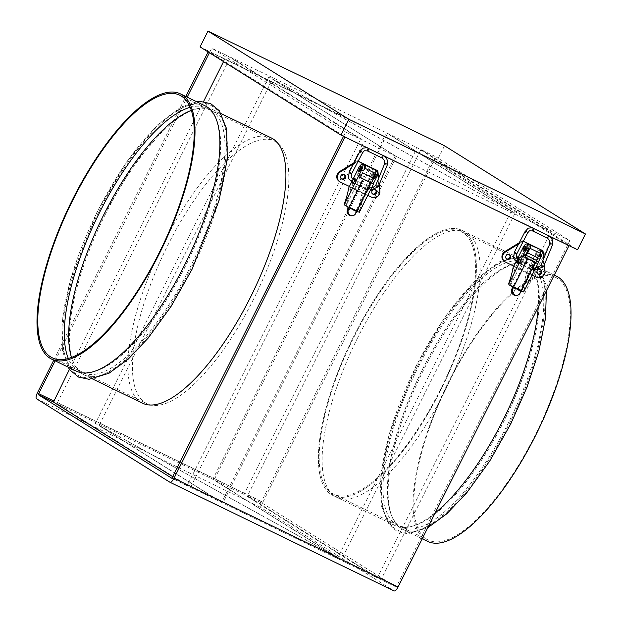 <?xml version="1.0" encoding="UTF-8"?>
<svg xmlns="http://www.w3.org/2000/svg" width="622" height="622" viewBox="0 0 622 622"><rect width="100%" height="100%" fill="white"/><g stroke="black" fill="none" stroke-linecap="round" stroke-linejoin="round"><path stroke-width="0.47" stroke-dasharray="3.11 2.33" d="M427.718 541.428A147.43 50.887 115.9 0 1 448.672 381.628A147.43 50.887 115.9 0 1 556.332 276.098M510.475 423.831A147.43 50.887 115.9 0 1 402.815 529.353A147.43 50.887 115.9 0 1 423.769 369.554A147.43 50.887 115.9 0 1 531.429 264.031A147.43 50.887 115.9 0 1 510.475 423.831M435.151 512.956A147.43 50.887 115.9 0 1 395.343 525.738A147.43 50.887 115.9 0 1 416.297 365.938A147.43 50.887 115.9 0 1 523.957 260.408A147.43 50.887 115.9 0 1 538.255 307.05M440.749 390.033A147.43 50.887 115.9 0 1 333.089 495.555A147.43 50.887 115.9 0 1 354.042 335.756A147.43 50.887 115.9 0 1 461.703 230.233A147.43 50.887 115.9 0 1 440.749 390.033A147.43 50.887 -64.1 0 0 461.703 230.233A147.43 50.887 -64.1 0 0 354.042 335.756A147.43 50.887 -64.1 0 0 333.089 495.555A147.43 50.887 -64.1 0 0 440.749 390.033M354.478 336.028A145.952 50.374 115.9 0 1 461.058 231.555A145.952 50.374 115.9 0 1 440.322 389.761A145.952 50.374 115.9 0 1 333.734 494.233A145.952 50.374 115.9 0 1 354.478 336.028M418.311 366.972A145.952 50.374 115.9 0 1 524.89 262.5A145.952 50.374 115.9 0 1 539.181 306.592A145.952 50.374 115.9 0 1 504.154 420.697A145.952 50.374 115.9 0 1 441.029 509.076A145.952 50.374 115.9 0 1 397.567 525.17A145.952 50.374 115.9 0 1 418.311 366.972M422.626 369.064A145.952 50.374 115.9 0 1 485.743 280.685A145.952 50.374 115.9 0 1 529.205 264.591A145.952 50.374 115.9 0 1 508.469 422.789A145.952 50.374 115.9 0 1 401.882 527.262A145.952 50.374 115.9 0 1 387.592 483.177A145.952 50.374 115.9 0 1 422.626 369.064M449.1 381.9A145.952 50.374 115.9 0 1 555.687 277.428A145.952 50.374 115.9 0 1 534.951 435.625A145.952 50.374 115.9 0 1 428.364 540.098A145.952 50.374 115.9 0 1 449.1 381.9M515.016 213.19L387.599 133.442L214.1 479.927L341.509 559.676L515.016 213.19L272.576 79.025L99.077 425.51L341.509 559.676M395.18 155.935L221.673 502.421L222.917 503.019L396.424 156.542L268.898 76.903L511.338 211.06L386.355 132.844L212.848 479.321L214.1 479.927M386.355 132.844L387.599 133.442M511.338 211.06L337.832 557.545L212.848 479.321M268.898 76.903L95.391 423.38L337.832 557.545M221.673 502.421L95.391 423.38M396.424 156.542L272.576 79.025M222.917 503.019L99.077 425.51M383.362 155.508L367.866 147.997L383.175 155.469A1.477 0.505 115.9 0 1 383.175 155.57M366.762 147.608L367.866 147.997M548.518 235.567L531.927 227.668M533.023 228.056L533.971 228.569A1.477 0.505 115.9 0 1 533.979 228.663M361.226 166.68A2.581 0.894 -64.1 0 0 359.329 168.624A2.581 0.894 -64.1 0 0 358.98 171.322M344.083 174.471A2.581 2.418 122 0 0 340.288 175.256A2.581 2.418 122 0 0 341.377 178.794M372.306 190.511A2.581 2.418 -58 0 1 375.307 189.609A2.581 2.418 122 0 0 371.482 190.379A2.581 2.418 122 0 0 372.57 193.909M374.195 173.375A2.208 0.762 -64.1 0 0 374.172 173.359A2.208 0.762 -64.1 0 0 372.539 174.984A2.208 0.762 -64.1 0 0 372.213 177.324A2.208 0.762 -64.1 0 0 372.244 177.34A2.208 0.762 -64.1 0 0 373.876 175.723A2.208 0.762 -64.1 0 0 374.195 173.375M371.412 176.936A2.208 0.762 115.9 0 1 371.731 174.595A2.208 0.762 115.9 0 1 373.363 172.97A2.208 0.762 115.9 0 1 373.387 172.986A2.208 0.762 115.9 0 1 373.068 175.334A2.208 0.762 115.9 0 1 371.435 176.951A2.208 0.762 115.9 0 1 371.412 176.936M357.774 337.567A147.43 50.887 -64.1 0 0 336.829 497.367A147.43 50.887 -64.1 0 0 444.489 391.844A147.43 50.887 -64.1 0 0 465.435 232.045A147.43 50.887 -64.1 0 0 357.774 337.567M529.936 269.108A2.356 0.816 -64.1 0 0 529.96 269.124A2.356 0.816 -64.1 0 0 531.701 267.398A2.356 0.816 -64.1 0 0 532.043 264.894A2.356 0.816 -64.1 0 0 532.02 264.879A2.356 0.816 -64.1 0 0 530.278 266.605A2.356 0.816 -64.1 0 0 529.936 269.108M531.802 270.01A2.356 0.816 -64.1 0 0 531.826 270.026A2.356 0.816 -64.1 0 0 533.567 268.3A2.356 0.816 -64.1 0 0 533.909 265.796A2.356 0.816 -64.1 0 0 533.886 265.781A2.356 0.816 -64.1 0 0 532.144 267.507A2.356 0.816 -64.1 0 0 531.802 270.01L529.96 269.124M518.725 263.674A2.356 0.816 115.9 0 1 519.067 261.17A2.356 0.816 115.9 0 1 520.816 259.444A2.356 0.816 115.9 0 1 520.839 259.46A2.356 0.816 115.9 0 1 520.497 261.963A2.356 0.816 115.9 0 1 518.756 263.689A2.356 0.816 115.9 0 1 518.725 263.674M516.703 261.714A2.356 0.816 115.9 0 1 517.986 259.055M527.339 247.61A2.208 0.762 115.9 0 1 527.021 249.958A2.208 0.762 115.9 0 1 525.388 251.576A2.208 0.762 115.9 0 1 525.365 251.56A2.208 0.762 115.9 0 1 525.683 249.22A2.208 0.762 115.9 0 1 527.316 247.595A2.208 0.762 115.9 0 1 527.339 247.61M528.148 247.999A2.208 0.762 115.9 0 1 527.829 250.347A2.208 0.762 115.9 0 1 526.196 251.964A2.208 0.762 115.9 0 1 526.165 251.957A2.208 0.762 115.9 0 1 526.492 249.609A2.208 0.762 115.9 0 1 528.125 247.984A2.208 0.762 115.9 0 1 528.148 247.999M506.533 258.845A2.581 2.418 -58 0 1 505.445 255.315A2.581 2.418 -58 0 1 509.239 254.53M537.727 273.968A2.581 2.418 -58 0 1 536.638 270.43A2.581 2.418 -58 0 1 540.456 269.668M540.518 257.718A2.581 0.894 115.9 0 1 539.173 258.666A2.581 0.894 115.9 0 1 539.142 258.651A2.581 0.894 115.9 0 1 539.515 255.914A2.581 0.894 115.9 0 1 541.42 254.025A2.581 0.894 115.9 0 1 541.451 254.04A2.581 0.894 115.9 0 1 541.583 255.393M540.58 253.62A2.581 0.894 115.9 0 1 540.207 256.357A2.581 0.894 115.9 0 1 538.302 258.247A2.581 0.894 115.9 0 1 538.271 258.231A2.581 0.894 115.9 0 1 538.644 255.494A2.581 0.894 115.9 0 1 540.549 253.605A2.581 0.894 115.9 0 1 540.58 253.62M548.34 235.621A1.477 0.505 115.9 0 0 548.332 235.528L533.971 228.569M190.13 107.303A145.952 50.374 115.9 0 1 206.146 107.995A145.952 50.374 115.9 0 1 220.437 152.087A145.952 50.374 115.9 0 1 185.403 266.193A145.952 50.374 115.9 0 1 122.285 354.571A145.952 50.374 115.9 0 1 78.823 370.665A145.952 50.374 115.9 0 1 68.358 358.521M191.281 110.428A145.952 50.374 115.9 0 1 210.461 110.086A145.952 50.374 115.9 0 1 189.718 268.284A145.952 50.374 115.9 0 1 83.138 372.757A145.952 50.374 115.9 0 1 71.522 357.487M253.551 299.229A145.952 50.374 115.9 0 1 146.971 403.701A145.952 50.374 115.9 0 1 167.707 245.496A145.952 50.374 115.9 0 1 274.294 141.031A145.952 50.374 115.9 0 1 253.551 299.229M105.017 215.049A147.43 50.887 115.9 0 1 212.685 109.526A147.43 50.887 115.9 0 1 191.731 269.326A147.43 50.887 115.9 0 1 84.071 374.848A147.43 50.887 115.9 0 1 105.017 215.049M271.2 137.89A147.43 50.887 -64.1 0 0 163.539 243.42A147.43 50.887 -64.1 0 0 142.594 403.219M76.599 371.233A147.43 50.887 115.9 0 1 97.553 211.433A147.43 50.887 115.9 0 1 205.213 105.903M373.985 178.592A2.581 0.894 115.9 0 1 374.358 175.855A2.581 0.894 115.9 0 1 376.263 173.966A2.581 0.894 115.9 0 1 376.294 173.981A2.581 0.894 115.9 0 1 375.921 176.718A2.581 0.894 115.9 0 1 374.016 178.615A2.581 0.894 115.9 0 1 373.985 178.592M376.224 173.95A2.581 0.894 -64.1 0 0 376.201 173.935A2.581 0.894 -64.1 0 0 374.288 175.824A2.581 0.894 -64.1 0 0 373.915 178.561A2.581 0.894 -64.1 0 0 373.946 178.576A2.581 0.894 -64.1 0 0 375.851 176.687A2.581 0.894 -64.1 0 0 376.224 173.95M367.688 185.224A2.356 0.816 115.9 0 1 367.345 187.727A2.356 0.816 115.9 0 1 365.604 189.453A2.356 0.816 115.9 0 1 365.58 189.438A2.356 0.816 115.9 0 1 365.923 186.934A2.356 0.816 115.9 0 1 367.664 185.208A2.356 0.816 115.9 0 1 367.688 185.224M369.561 186.133A2.356 0.816 115.9 0 1 369.219 188.629A2.356 0.816 115.9 0 1 367.478 190.363A2.356 0.816 115.9 0 1 367.447 190.348A2.356 0.816 115.9 0 1 367.789 187.844A2.356 0.816 115.9 0 1 369.53 186.118A2.356 0.816 115.9 0 1 369.561 186.133L367.664 185.208M356.484 179.797A2.356 0.816 -64.1 0 0 356.46 179.781A2.356 0.816 -64.1 0 0 354.719 181.507A2.356 0.816 -64.1 0 0 354.377 184.011A2.356 0.816 -64.1 0 0 354.4 184.026A2.356 0.816 -64.1 0 0 356.142 182.293A2.356 0.816 -64.1 0 0 356.484 179.797M353.63 179.393A2.356 0.816 -64.1 0 0 352.347 182.044M362.525 172.846A2.947 1.019 115.9 0 1 360.371 174.953A2.947 1.019 115.9 0 1 360.34 174.938L358.171 173.585L351.088 187.727A2.947 1.019 -64.1 0 0 350.435 189.593A45.701 15.775 115.9 0 1 346.547 203.837A2.947 1.019 -64.1 0 0 346.236 205.377L347.053 206.341L357.844 211.682M364.189 165.25A5.163 1.78 -64.1 0 0 360.48 168.974L358.614 168.064A5.163 1.78 115.9 0 1 359.213 166.991M358.614 168.064L358.093 169.098M353.078 179.12L351.757 181.756M347.885 206.854L348.553 207.095A4.424 1.524 115.9 0 1 348.662 206.869L362.735 178.771M370.207 182.394L356.134 210.493A4.424 1.524 -64.1 0 0 356.025 210.718L357.145 211.231L357.44 210.804A2.947 1.019 115.9 0 1 357.751 209.272A45.701 15.775 -64.1 0 0 361.639 195.02A2.947 1.019 115.9 0 1 362.292 193.162L368.177 181.406M360.48 168.974L358.171 173.585L357.736 173.313L362.237 164.325M357.751 209.272L359.617 210.174A2.947 1.019 -64.1 0 0 359.314 211.713L359.329 212.289L357.145 211.231L371.396 182.938M356.787 210.897L356.009 212.436L355.442 212.086L357.269 211.317M356.305 212.04L356.009 212.436M362.292 193.162L364.158 194.064A2.947 1.019 -64.1 0 0 363.505 195.93L361.639 195.02M359.617 210.174A45.701 15.775 -64.1 0 0 363.505 195.93M369.25 179.26L371.684 174.401A5.163 1.78 115.9 0 1 375.455 170.708A5.163 1.78 115.9 0 1 375.517 170.739A5.163 1.78 115.9 0 1 375.898 171.361M377.259 171.586A5.163 1.78 -64.1 0 0 373.558 175.311L371.684 174.401M364.158 194.064L373.558 175.311M347.309 206.488L348.017 206.932M351.508 215.795A4.424 4.074 86.8 0 0 354.999 213.19L355.442 212.086M539.08 255.969A5.163 1.78 -64.1 0 0 539.865 250.409A5.163 1.78 -64.1 0 0 539.81 250.378A5.163 1.78 -64.1 0 0 536.04 254.071L533.73 258.682L533.295 258.41L538.248 248.528M540.464 269.66A2.581 2.418 122 0 0 537.462 270.57M529.306 274.154L531.616 269.544L522.278 265.019L519.969 269.629L529.306 274.154L525.839 271.985L528.148 267.374L518.81 262.849L516.501 267.46L513.756 266.13M525.839 271.985L532.152 275.041M544.421 265.089L543.877 259.646M527.409 244.36L522.9 253.364L533.295 258.41M523.942 241.593L523.086 241.18L519.821 243.186M523.981 241.523L522.433 240.768L520.443 241.997M523.086 241.18L522.433 240.768M504.434 261.481A5.893 5.528 122 0 0 504.924 261.753L536.117 276.876A5.893 5.528 122 0 0 544.367 270.687L542.353 250.425M519.969 269.629L516.501 267.46M525.497 254.997A2.947 1.019 -64.1 0 0 525.536 255.012A2.947 1.019 -64.1 0 0 525.613 255.043L522.9 253.364M535.9 260.035L533.606 258.931M531.616 269.544L528.148 267.374M522.278 265.019L518.81 262.849M523.327 250.985A2.581 0.894 115.9 0 1 523.685 248.295A2.581 0.894 115.9 0 1 525.582 246.351M522.2 291.345L520.241 291.143L519.354 292.853A4.424 4.074 -93.2 0 1 515.863 295.458M519.798 291.749L520.653 291.702M532.533 261.077L526.647 272.825A2.947 1.019 -64.1 0 0 525.994 274.691A45.701 15.775 115.9 0 1 522.107 288.935A2.947 1.019 -64.1 0 0 521.796 290.474L521.5 290.902L520.373 290.381A4.424 1.524 115.9 0 1 520.49 290.155L513.018 286.532A4.424 1.524 -64.1 0 0 512.909 286.765L511.665 286.159M535.752 262.601L521.5 290.902L523.677 291.959L523.662 291.376A2.947 1.019 115.9 0 1 523.973 289.844L522.107 288.935M527.091 258.433L512.909 286.758L510.592 285.039A2.947 1.019 115.9 0 1 510.903 283.5A45.701 15.775 -64.1 0 0 514.791 269.256A2.947 1.019 115.9 0 1 515.444 267.398L524.836 248.637A5.163 1.78 115.9 0 1 528.544 244.92M520.365 292.107L521.143 290.567M521.625 290.987L520.381 290.381L534.562 262.056M516.128 261.395L517.457 258.744M536.04 254.071L537.906 254.973A5.163 1.78 115.9 0 1 541.614 251.257M537.906 254.973L528.513 273.734L526.647 272.825M525.994 274.691L527.86 275.593A2.947 1.019 115.9 0 1 528.513 273.734M527.86 275.593A45.701 15.775 115.9 0 1 523.973 289.844M444.536 145.773L436.621 161.58L577.527 249.772M200.051 46.907L436.621 161.58M209.404 52.769L209.746 52.1L208.44 51.284L433.861 160.733L262.826 502.296L247.883 495.05L420.9 149.537L435.843 156.783L433.861 160.733L569.13 245.402L345.016 136.762L209.746 52.1L211.721 48.143L226.665 55.389L360.636 139.235L187.611 484.748L186.818 485.525L171.882 478.287M569.814 240.628L396.789 586.142L395.996 586.919L381.045 579.673L554.871 233.39L569.814 240.628L435.843 156.783M343.515 136.342L345.692 131.996L211.721 48.143M190.542 487.329L377.321 577.869L243.98 494.412L417.168 147.733L551.131 231.578L377.321 577.869L190.542 487.329L57.216 403.88L243.98 494.412M190.557 487.337L364.368 141.046L551.131 231.578M244.143 493.238L57.379 402.706L57.216 403.88M57.379 402.706L230.397 57.201L417.168 147.733M230.397 57.201L364.368 141.046M395.996 586.919L381.061 579.681L247.712 496.224L262.655 503.462L262.826 502.296M247.883 495.05L247.712 496.224M420.9 149.537L554.871 233.39M186.818 485.525L172.994 476.872M69.454 369.328L203.511 101.619M223.547 61.617L226.665 55.389M55.14 360.83L187.175 97.164M53.764 360.161L185.799 96.496M208.106 51.953L208.44 51.284M432.562 159.924L261.52 501.48A5.512 1.905 115.9 0 0 260.68 507.412L394.006 590.869M345.692 131.996L360.636 139.235M262.655 503.462L395.989 586.911M355.279 161.938L357.277 160.717L358.816 161.463M377.196 170.374L379.202 190.635A5.893 5.528 -58 0 1 370.961 196.816L339.767 181.694A5.893 5.528 -58 0 1 339.278 181.43M364.15 194.095L354.812 189.57L357.121 184.959L366.459 189.485L364.15 194.095L360.682 191.926L362.991 187.315L366.459 189.485M357.121 184.959L353.654 182.79L362.991 187.315M354.812 189.57L351.344 187.401L353.654 182.79M370.743 179.983L357.736 173.313M373.091 168.469L368.138 178.351M354.664 163.127L357.93 161.121L357.277 160.717M367.796 195.378L360.682 191.926M351.344 187.401L349.401 186.46M378.72 179.587L379.257 185.029M357.93 161.121L358.785 161.541M362.525 152.779A1.477 0.568 20 0 1 362.362 152.934A1.477 0.568 20 0 1 360.441 152.584A1.477 0.568 20 0 1 359.749 151.776M351.601 173.857A1.477 0.397 34.5 0 0 351.601 173.678A1.477 0.397 34.5 0 0 350.163 172.418A1.477 0.397 34.5 0 0 349.175 172.185M368.302 189.702A1.477 0.505 -64.1 0 0 368.411 189.834A1.477 0.505 -64.1 0 0 368.434 189.842A1.477 0.505 -64.1 0 0 369.429 188.894A1.477 0.505 -64.1 0 0 369.81 187.308A1.477 0.505 -64.1 0 0 369.701 187.175A1.477 0.505 -64.1 0 0 369.678 187.168A1.477 0.505 -64.1 0 0 368.683 188.116A1.477 0.505 -64.1 0 0 368.302 189.702M384.551 163.936A1.477 0.521 -165 0 0 385.321 164.643A1.477 0.521 -165 0 0 387.234 164.861M375.781 185.224A1.477 0.435 -150.4 0 1 376.8 185.333A1.477 0.435 -150.4 0 1 378.339 186.499M549.708 243.995A1.477 0.521 -165 0 0 550.478 244.703A1.477 0.521 -165 0 0 552.39 244.92M540.938 265.275A1.477 0.435 -150.4 0 1 541.956 265.384A1.477 0.435 -150.4 0 1 543.496 266.558M533.466 269.761A1.477 0.505 -64.1 0 0 533.567 269.886A1.477 0.505 -64.1 0 0 533.59 269.901A1.477 0.505 -64.1 0 0 534.586 268.953A1.477 0.505 -64.1 0 0 534.967 267.367A1.477 0.505 -64.1 0 0 534.858 267.235A1.477 0.505 -64.1 0 0 534.834 267.227A1.477 0.505 -64.1 0 0 533.839 268.175A1.477 0.505 -64.1 0 0 533.466 269.761M516.765 253.916A1.477 0.397 34.5 0 0 516.758 253.737A1.477 0.397 34.5 0 0 515.327 252.478A1.477 0.397 34.5 0 0 514.332 252.244M527.681 232.838A1.477 0.568 20 0 1 527.526 232.993A1.477 0.568 20 0 1 525.606 232.644A1.477 0.568 20 0 1 524.914 231.827M352.697 179.004A1.477 0.505 -64.1 0 0 351.757 180.1A1.477 0.505 -64.1 0 0 351.453 181.538M367.268 150.703A1.477 0.505 115.9 0 1 367.54 149.397A1.477 0.505 115.9 0 1 368.411 148.261M381.745 157.84A1.477 0.505 115.9 0 1 381.9 156.355A1.477 0.505 115.9 0 1 382.771 155.22M532.424 230.762A1.477 0.505 115.9 0 1 532.696 229.456A1.477 0.505 115.9 0 1 533.575 228.313M546.909 237.899A1.477 0.505 115.9 0 1 547.057 236.414A1.477 0.505 115.9 0 1 547.935 235.279M360.877 176.143L346.236 205.377M347.053 206.341L344.876 205.283M344.681 202.927L346.547 203.837M350.435 189.593L348.569 188.684M349.222 186.825L351.088 187.727M373.954 182.479L359.314 211.713M355.885 211.48L348.087 207.701M354.999 213.19L355.854 213.136M517.854 259.055A1.477 0.505 -64.1 0 0 516.913 260.159A1.477 0.505 -64.1 0 0 516.61 261.59M505.577 262.157L504.924 261.753M536.77 277.28L536.117 276.876M545.012 271.099L544.367 270.687M520.21 292.807L519.354 292.853M509.231 284.954L511.408 286.011M510.903 283.5L509.037 282.598M512.442 287.364L520.241 291.143M510.592 285.039L525.232 255.805M522.97 247.735L524.836 248.637M515.444 267.398L513.578 266.488M512.925 268.354L514.791 269.256M523.662 291.376L538.302 262.142M191.351 486.559L378.114 577.092M37.406 392.84L261.52 501.48M36.558 398.78L260.68 507.412M186.81 485.518L171.89 478.287M172.675 477.509L187.611 484.748M381.854 578.903L396.789 586.142M340.413 182.106L339.767 181.694M371.606 197.221L370.961 196.816M379.855 191.04L379.202 190.635M422.229 538.761L402.815 529.353M427.742 527.751L407.752 533.808L397.264 531.577L388.703 524.509L381.162 505.157L380.757 476.001L389.147 434.102L416.079 365.767L444.886 316.963L476.133 279.519L499.248 261.893L518.973 255.953L529.47 258.161L538.046 265.221L545.424 283.515L546.388 290.816M395.343 525.738L336.829 497.367M524.89 262.5L461.058 231.555M387.592 483.177C389.978 449.931 401.664 411.896 422.665 369.064C442.343 330.422 463.367 300.962 485.743 280.685M417.393 366.428C431.038 339.324 446.021 316.023 462.333 296.515C475.9 280.429 488.76 269.147 500.912 262.678C507.397 259.25 513.469 257.5 519.121 257.43C526.228 257.43 532.02 260.167 536.498 265.641C554.754 283.461 543.682 356.997 509.379 423.341C491.147 459.331 471.321 487.85 449.916 508.889C441.542 516.968 433.55 523.024 425.93 527.052C411.671 534.275 402.768 532.805 397.979 530.286C392.606 528.008 385.897 521.648 382.802 505.981C376.792 475.371 391.137 418.451 417.393 366.428M539.181 306.592C536.802 339.837 525.108 377.873 504.108 420.697C484.437 459.339 463.406 488.799 441.029 509.076M555.687 277.428L529.205 264.591M428.364 540.098L401.882 527.262M397.567 525.17L333.734 494.233M523.957 260.408L465.435 232.045M554.264 275.095L531.429 264.031M353.49 182.596L370.269 190.433M517.846 262.266L534.539 270.275M343.772 174.238L344.425 174.65M374.965 189.36L375.618 189.764M374.172 173.359L373.363 172.97M518.942 258.542L520.816 259.444M525.388 251.576L526.196 251.964M508.936 254.297L509.581 254.701M540.121 269.419L540.775 269.824M539.173 258.666L538.302 258.247M519.129 259.615L535.892 267.577M52.341 357.829L78.823 370.665M98.649 211.923C72.385 263.946 58.048 320.866 64.058 351.477C67.153 367.143 73.855 373.503 79.227 375.781C84.024 378.3 92.927 379.762 107.186 372.547C114.806 368.519 122.798 362.463 131.172 354.385C152.577 333.345 172.395 304.827 190.635 268.836C224.939 202.492 236.002 128.956 217.754 111.136C213.268 105.662 207.476 102.925 200.37 102.918C194.717 102.995 188.653 104.745 182.168 108.166C156.138 121.469 123 162.972 98.649 211.923M165.763 127.285L133.808 164.363L103.921 214.559C82.92 257.391 71.227 295.427 68.848 328.673M220.437 152.087C218.05 185.325 206.364 223.368 185.364 266.193C165.685 304.834 144.662 334.294 122.285 354.571M83.138 372.757L146.971 403.701M212.685 109.526L221.323 113.709M196.575 101.713L180.497 107.388L157.389 125.014L126.142 162.451L97.327 211.262L70.403 279.597L62.013 321.496L62.418 350.652L67.961 367.042M367.478 190.363L365.604 189.453M354.594 178.872L356.46 179.781M352.534 183.117L354.4 184.026M357.401 211.2L371.614 182.814M375.945 170.949L375.455 170.708M84.071 374.848L92.709 379.039M210.461 110.086L274.294 141.031M179.665 95.158L206.146 107.995M541.42 254.025L540.549 253.605M537.385 273.789L538.038 274.201M506.191 258.674L506.844 259.079M527.316 247.595L528.125 247.984M512.372 286.594L511.782 286.229M516.89 262.787L518.756 263.689M533.886 265.781L532.02 264.879M541.101 251L539.81 250.378M535.97 262.476L521.757 290.863M354.773 179.945L369.701 187.175L371.692 187.595M372.244 177.34L371.435 176.951M372.228 193.737L372.881 194.142M341.035 178.615L341.688 179.019"/><path stroke-width="0.93" d="M554.264 275.095L556.332 276.098A147.43 50.887 115.9 0 1 535.379 435.898A147.43 50.887 115.9 0 1 427.718 541.428L422.229 538.761M538.255 307.05A147.43 50.887 115.9 0 1 503.011 420.208A147.43 50.887 115.9 0 1 435.151 512.956M358.109 170.894A2.581 0.894 115.9 0 1 358.482 168.158A2.581 0.894 115.9 0 1 360.387 166.268A2.581 0.894 115.9 0 1 360.41 166.284A2.581 0.894 115.9 0 1 360.037 169.021A2.581 0.894 115.9 0 1 358.132 170.918A2.581 0.894 115.9 0 1 358.109 170.894M358.98 171.322A2.581 0.894 -64.1 0 0 359.003 171.338A2.581 0.894 -64.1 0 0 360.908 169.448A2.581 0.894 -64.1 0 0 361.289 166.712A2.581 0.894 -64.1 0 0 361.258 166.696A2.581 0.894 -64.1 0 0 361.226 166.68M344.207 174.525A2.581 2.418 -58 0 1 345.171 178.009A2.581 2.418 -58 0 1 341.688 179.019A2.581 2.418 -58 0 1 344.207 174.525M341.377 178.794A2.581 2.418 122 0 0 344.083 174.471M372.57 193.909A2.581 2.418 122 0 0 375.299 189.609A2.581 2.418 -58 0 1 376.364 193.123A2.581 2.418 -58 0 1 372.881 194.142A2.581 2.418 -58 0 1 372.306 190.511M516.61 261.59A1.477 0.505 -64.1 0 0 516.719 261.722A1.477 0.505 -64.1 0 0 516.742 261.73A1.477 0.505 -64.1 0 0 517.737 260.789A1.477 0.505 -64.1 0 0 518.118 259.195A1.477 0.505 -64.1 0 0 518.009 259.071A1.477 0.505 -64.1 0 0 517.986 259.063A2.356 0.816 115.9 0 1 518.942 258.542A2.356 0.816 115.9 0 1 518.973 258.558A2.356 0.816 115.9 0 1 518.631 261.061A2.356 0.816 115.9 0 1 516.89 262.787A2.356 0.816 115.9 0 1 516.859 262.772A2.356 0.816 115.9 0 1 516.703 261.714M525.574 246.343A2.581 0.894 115.9 0 1 525.201 249.08A2.581 0.894 115.9 0 1 523.296 250.969A2.581 0.894 115.9 0 1 523.265 250.954A2.581 0.894 115.9 0 1 523.638 248.217A2.581 0.894 115.9 0 1 525.543 246.328A2.581 0.894 115.9 0 1 525.574 246.343A2.581 0.894 115.9 0 1 525.613 246.359A2.581 0.894 115.9 0 1 525.637 246.374A2.581 0.894 115.9 0 1 525.263 249.111A2.581 0.894 115.9 0 1 523.359 251A2.581 0.894 115.9 0 1 523.327 250.985M507.062 259.195A2.581 2.418 122 0 0 509.581 254.701A2.581 2.418 122 0 0 506.098 255.72A2.581 2.418 122 0 0 507.062 259.195M509.239 254.53A2.581 2.418 -58 0 1 506.533 258.845M537.462 270.57A2.581 2.418 122 0 0 538.248 274.318A2.581 2.418 122 0 0 540.775 269.824A2.581 2.418 122 0 0 540.464 269.66M540.456 269.668A2.581 2.418 -58 0 1 537.727 273.968M541.583 255.393A2.581 0.894 115.9 0 1 540.518 257.718M68.358 358.521A145.952 50.374 115.9 0 1 99.559 212.467A145.952 50.374 115.9 0 1 190.13 107.303M158.929 253.356A145.952 50.374 115.9 0 1 52.341 357.829A145.952 50.374 115.9 0 1 73.077 199.631A145.952 50.374 115.9 0 1 179.665 95.158A145.952 50.374 115.9 0 1 158.929 253.356M71.522 357.487A145.952 50.374 115.9 0 1 68.848 328.673A145.952 50.374 115.9 0 1 103.874 214.559A145.952 50.374 115.9 0 1 166.999 126.18A145.952 50.374 115.9 0 1 191.281 110.428M92.709 379.039L142.594 403.219A147.43 50.887 -64.1 0 0 250.254 297.689A147.43 50.887 -64.1 0 0 271.2 137.89L221.323 113.709M180.31 93.829L205.213 105.903A147.43 50.887 115.9 0 1 184.26 265.703A147.43 50.887 115.9 0 1 76.599 371.233L51.696 359.158A147.43 50.887 115.9 0 1 72.65 199.359A147.43 50.887 115.9 0 1 180.31 93.829A147.43 50.887 115.9 0 1 159.356 253.628A147.43 50.887 115.9 0 1 51.696 359.158M352.347 182.044A2.356 0.816 -64.1 0 0 352.503 183.101A2.356 0.816 -64.1 0 0 354.276 181.391A2.356 0.816 -64.1 0 0 354.618 178.887A2.356 0.816 -64.1 0 0 354.594 178.872A2.356 0.816 -64.1 0 0 353.63 179.393M359.213 166.991A5.163 1.78 115.9 0 1 362.385 164.371A5.163 1.78 115.9 0 1 362.439 164.402A5.163 1.78 115.9 0 1 361.646 169.962L363.512 170.871L364.834 168.235L375.237 173.274L372.928 177.884L362.525 172.846L360.877 176.143L359.011 175.233L358.995 176.928L361.125 177.962L360.877 176.143M361.646 169.962L344.37 204.467A2.947 1.019 115.9 0 1 344.681 202.927A45.701 15.775 115.9 0 0 348.569 188.684A2.947 1.019 115.9 0 1 349.222 186.825L351.757 181.756M358.093 169.098L353.078 179.12M361.125 177.962L373.511 183.964L370.86 182.798L356.787 210.897A2.208 0.762 -64.1 0 0 356.577 211.356L349.105 207.732L349.315 207.274L363.388 179.175L370.86 182.798M363.388 179.175L358.995 176.928M344.37 204.467L344.876 205.283L347.885 206.854L348.545 208.821L349.09 207.732A2.208 0.762 115.9 0 1 349.315 207.274L356.787 210.897M363.512 170.871A5.163 1.78 -64.1 0 0 364.305 165.312A5.163 1.78 -64.1 0 0 364.251 165.281A5.163 1.78 -64.1 0 0 364.189 165.25M356.009 212.436L357.844 211.682L359.329 212.289L373.511 183.964L373.954 182.479L372.08 181.57L371.614 182.814M359.314 211.713L359.329 212.289M375.898 171.361A5.163 1.78 115.9 0 1 374.724 176.298L376.59 177.208A5.163 1.78 -64.1 0 0 377.383 171.649A5.163 1.78 -64.1 0 0 377.321 171.618A5.163 1.78 -64.1 0 0 377.259 171.586M368.177 181.406L369.25 179.26M371.396 182.938L374.724 176.298M376.59 177.208L373.954 182.479M347.309 206.488L348.087 207.701L347.527 209.567A4.424 4.074 86.8 0 0 351.508 215.795L352.363 215.741A4.424 4.074 -93.2 0 1 348.382 209.521L347.527 209.567M349.105 207.732L348.382 209.521M352.363 215.741A4.424 4.074 -93.2 0 0 355.854 213.136L356.577 211.356M540.845 250.153A2.947 1.019 115.9 0 1 540.394 253.333L529.991 248.295A2.947 1.019 -64.1 0 0 530.449 245.115L542.353 250.425L523.981 241.523M541.614 251.257A5.163 1.78 115.9 0 1 541.676 251.28A5.163 1.78 115.9 0 1 541.739 251.311A5.163 1.78 115.9 0 1 540.946 256.87L539.08 255.969L540.394 253.333M532.152 275.041L536.77 277.28A5.893 5.528 122 0 0 545.012 271.099L544.421 265.089M543.877 259.646L543.006 250.837M530.449 245.115L527.845 243.49L527.409 244.36M527.845 243.49L523.942 241.593M519.821 243.186L505.531 251.957A5.893 5.528 122 0 0 505.577 262.157L513.756 266.13M520.443 241.997L504.885 251.552A5.893 5.528 122 0 0 504.434 261.481L505.087 261.893M529.991 248.295L527.689 252.905L538.084 257.943A2.947 1.019 115.9 0 1 535.931 260.058A2.947 1.019 115.9 0 1 535.9 260.035L525.613 255.051A2.947 1.019 -64.1 0 0 527.689 252.905M511.883 289.23L512.738 289.183A4.424 4.074 86.8 0 0 516.719 295.411L515.863 295.458A4.424 4.074 -93.2 0 1 511.883 289.23L512.442 287.364L511.665 286.159M516.719 295.411A4.424 4.074 86.8 0 0 520.21 292.807L520.933 291.018A2.208 0.762 115.9 0 1 521.143 290.567L513.671 286.944A2.208 0.762 -64.1 0 0 513.461 287.395L520.933 291.018M520.365 292.107L522.2 291.345L523.677 291.959L523.662 291.376M523.351 256.591L523.366 254.903L525.232 255.805L525.481 257.625L523.351 256.591L527.744 258.845L512.893 288.484L512.372 286.594M516.128 261.395L513.578 266.488A2.947 1.019 -64.1 0 0 512.925 268.354A45.701 15.775 -64.1 0 1 509.037 282.598A2.947 1.019 -64.1 0 0 508.726 284.137L509.231 284.954L512.24 286.517M525.481 257.625L535.97 262.476M535.736 262.601L536.436 261.24L538.302 262.142L537.867 263.627L535.736 262.601L538.084 257.943M512.738 289.183L513.461 287.395M525.232 255.805L527.868 250.534L526.002 249.632L508.726 284.137M526.002 249.632A5.163 1.78 -64.1 0 0 526.795 244.073A5.163 1.78 -64.1 0 0 526.733 244.042A5.163 1.78 -64.1 0 0 522.97 247.735L517.457 258.744M528.544 244.92A5.163 1.78 115.9 0 1 528.607 244.944A5.163 1.78 115.9 0 1 528.661 244.975A5.163 1.78 115.9 0 1 527.868 250.534M540.946 256.87L538.302 262.142M533.606 258.931L532.533 261.077M521.143 290.567L535.208 262.468L537.867 263.627M535.208 262.468L527.744 258.845M348.872 119.292L585.442 233.965L577.527 249.772L340.957 135.098L200.051 46.907L207.966 31.1L348.872 119.292L340.957 135.098M585.442 233.965L444.536 145.773L207.966 31.1M172.994 476.872L53.476 402.069L69.454 369.328M203.511 101.619L223.547 61.617M53.648 400.895L38.704 393.656L55.14 360.83M187.175 97.164L209.404 52.769M569.006 245.643L398.096 586.958A5.512 1.905 115.9 0 1 394.068 590.9L169.954 482.26A5.512 1.905 -64.1 0 1 169.892 482.229L36.558 398.78A5.512 1.905 -64.1 0 1 37.406 392.84L53.764 360.161M185.799 96.496L208.106 51.953M38.704 393.656L38.533 394.822L53.476 402.069M171.89 478.287L343.515 136.342M169.954 482.26A5.512 1.905 -64.1 0 0 173.973 478.318L344.891 137.011M394.068 590.9A5.512 1.905 115.9 0 1 394.006 590.869L170.016 482.291M171.866 478.279L38.533 394.822M349.401 186.46L340.413 182.106A5.893 5.528 -58 0 1 339.923 181.834L339.278 181.43A5.893 5.528 -58 0 1 339.721 171.493L355.279 161.938M358.816 161.463L377.849 170.778L378.72 179.587M370.774 179.999L370.743 179.983A2.947 1.019 -64.1 0 0 370.774 179.999A2.947 1.019 -64.1 0 0 372.928 177.884M375.237 173.274A2.947 1.019 -64.1 0 0 375.688 170.101L365.285 165.055A2.947 1.019 115.9 0 1 364.834 168.235M375.688 170.101L373.091 168.469L377.849 170.778M339.923 181.834A5.893 5.528 -58 0 1 340.374 171.905L354.664 163.127M379.257 185.029L379.855 191.04A5.893 5.528 -58 0 1 371.606 197.221L367.796 195.378M358.785 161.541L365.285 165.055M362.237 164.325L362.688 163.43M367.213 147.702L363.023 148.106L359.749 151.776A1.477 0.568 20 0 1 359.913 151.62A1.477 0.568 20 0 1 361.833 151.97A1.477 0.568 20 0 1 362.525 152.779L364.282 150.773L367.384 150.882A1.477 0.505 115.9 0 1 367.268 150.703M368.823 148.604A1.477 0.505 115.9 0 1 368.519 149.708A1.477 0.505 115.9 0 1 367.618 150.858A1.477 0.505 115.9 0 1 367.384 150.882L381.745 157.84A1.477 0.505 115.9 0 0 381.978 157.817A1.477 0.505 115.9 0 0 382.88 156.666A1.477 0.505 115.9 0 0 383.175 155.57M351.453 181.538A1.477 0.505 -64.1 0 0 351.562 181.663L348.39 178.296L349.175 172.185A1.477 0.397 34.5 0 0 349.175 172.364A1.477 0.397 34.5 0 0 350.614 173.624A1.477 0.397 34.5 0 0 351.601 173.857L362.525 152.779M353.49 182.596L351.562 181.663A1.477 0.505 -64.1 0 0 351.585 181.671A1.477 0.505 -64.1 0 0 352.581 180.73A1.477 0.505 -64.1 0 0 352.954 179.144A1.477 0.505 -64.1 0 0 352.845 179.012A1.477 0.505 -64.1 0 0 352.697 179.004M378.339 186.499A1.477 0.435 -150.4 0 1 378.339 186.678A1.477 0.435 -150.4 0 1 377.329 186.569A1.477 0.435 -150.4 0 1 375.781 185.403A1.477 0.435 -150.4 0 1 375.781 185.224L384.551 163.936C384.995 161.277 384.062 159.248 381.745 157.84M387.234 164.861A1.477 0.521 -165 0 0 387.397 164.698A1.477 0.521 -165 0 0 386.627 163.99A1.477 0.521 -165 0 0 384.715 163.773A1.477 0.521 -165 0 0 384.551 163.936M552.39 244.92A1.477 0.521 -165 0 0 552.554 244.749A1.477 0.521 -165 0 0 551.784 244.042A1.477 0.521 -165 0 0 549.871 243.824A1.477 0.521 -165 0 0 549.708 243.995L540.938 265.275A1.477 0.435 -150.4 0 0 540.946 265.454A1.477 0.435 -150.4 0 0 542.485 266.628A1.477 0.435 -150.4 0 0 543.504 266.737L552.554 244.749C553.269 241.328 552.274 238.444 549.568 236.103M548.34 235.621A1.477 0.505 115.9 0 1 548.036 236.725A1.477 0.505 115.9 0 1 547.135 237.876A1.477 0.505 115.9 0 1 546.909 237.899L532.549 230.933A1.477 0.505 115.9 0 1 532.424 230.762M543.496 266.558A1.477 0.435 -150.4 0 1 543.504 266.737L534.539 270.275M532.378 227.761L528.179 228.165L524.914 231.827L514.332 252.244A1.477 0.397 34.5 0 0 514.34 252.423A1.477 0.397 34.5 0 0 515.77 253.683A1.477 0.397 34.5 0 0 516.765 253.916L516.291 257.267L519.129 259.615M524.914 231.827A1.477 0.568 20 0 1 525.069 231.672A1.477 0.568 20 0 1 526.989 232.029A1.477 0.568 20 0 1 527.681 232.838L516.765 253.916M533.979 228.663A1.477 0.505 115.9 0 1 533.676 229.767A1.477 0.505 115.9 0 1 532.782 230.917A1.477 0.505 115.9 0 1 532.549 230.933L529.439 230.832L527.681 232.838M347.978 208.463L348.545 208.821M505.531 251.957L504.885 251.552M512.893 288.484L512.326 288.134M173.973 478.318L398.096 586.958M351.601 173.857L351.135 177.208L352.845 179.012A1.477 0.505 -64.1 0 0 352.822 179.004L354.773 179.945M340.374 171.905L339.721 171.493M546.388 290.816L545.502 318.355L538.854 351.243L526.966 387.304L510.701 424.002L489.747 461.011L466.834 492.686L446.837 513.78L427.742 527.751M370.269 190.433L378.339 186.678L387.397 164.698C388.105 161.269 387.109 158.392 384.412 156.044M514.332 252.244L513.547 258.355L517.846 262.266M360.387 166.268L361.258 166.696M67.961 367.042L69.959 370.004L78.52 377.072L89.008 379.303L108.943 373.278L128.062 359.298L148.083 338.181L171.003 306.506L191.949 269.489L218.983 200.797L227.287 159.076L226.68 129.011L219.294 110.716L210.718 103.656L200.23 101.448L196.575 101.713M362.385 164.371L364.251 165.281M377.321 171.618L375.945 170.949M166.999 126.18L165.763 127.285M535.892 267.577L538.543 267.312L540.938 265.275M549.708 243.995C550.159 241.336 549.218 239.307 546.909 237.899M525.613 255.051L535.931 260.058M526.733 244.042L528.607 244.944M541.676 251.28L541.101 251M537.867 263.635L523.677 291.959M371.692 187.595L373.379 187.253L375.781 185.224M359.749 151.776L349.175 172.185M358.132 170.918L359.003 171.338"/></g></svg>
